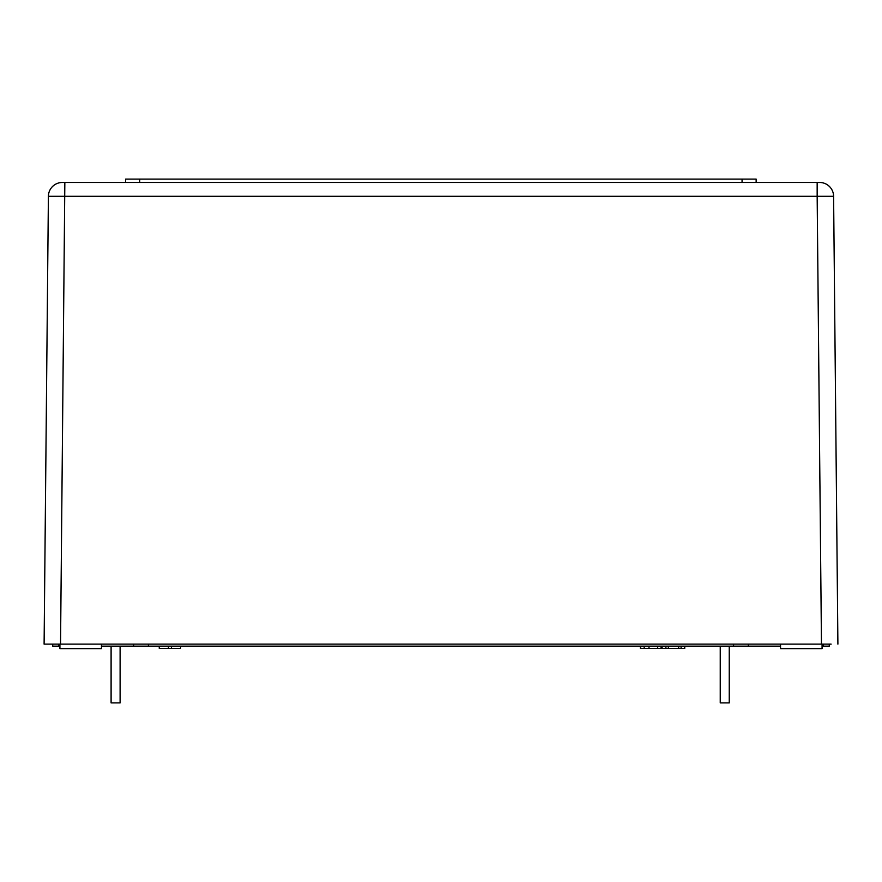 <?xml version="1.0" encoding="UTF-8"?>
<svg xmlns="http://www.w3.org/2000/svg" width="882" height="882" viewBox="0 0 882 882"><rect width="100%" height="100%" fill="white"/><g stroke="black" fill="none" stroke-linecap="round" stroke-linejoin="round"><path stroke-width="1.32" d="M780.537 644.125L780.537 648.623L822.079 648.623L822.079 644.125L821.462 644.125L831.142 644.125M59.921 646.153L52.733 646.153L52.7 644.125L44.1 644.125L60.538 644.125L59.921 644.125L59.921 648.623L101.463 648.623L101.463 644.125M64.838 182.475L60.538 644.125L821.462 644.125L817.162 196.311L833.6 196.311A13.958 13.958 0 0 0 819.643 182.475L62.357 182.475A13.958 13.958 0 0 0 48.4 196.311L44.1 644.125M837.9 644.125L833.6 196.311M101.463 646.153L780.537 646.153M822.079 646.153L829.267 646.153L829.301 644.125M684.752 646.153L684.752 648.402L661.93 648.402L661.93 646.153M681.113 646.153L681.113 648.402M678.666 646.153L678.666 648.402M662.106 646.153L662.106 648.402M665.899 646.153L665.899 648.402M668.347 646.153L668.347 648.402M661.081 646.153L661.081 648.402L640.398 648.402L640.398 646.153M644.18 646.153L644.18 648.402M640.586 646.153L640.586 648.402M180.59 646.153L180.59 648.402L159.256 648.402L159.256 646.153M171.439 646.153L171.439 648.402M168.418 646.153L168.418 648.402M729.249 646.153L729.249 702.899L720.241 702.899L720.241 646.153M120.106 646.153L120.106 702.899L111.099 702.899L111.099 646.153M756.139 182.475L756.139 179.101L125.597 179.101L125.597 182.475M817.162 182.475L817.162 196.311L48.4 196.311M148.441 646.153L148.43 644.125M733.57 644.125L733.559 646.153M133.623 644.125L133.634 646.153M58.862 646.153L58.829 644.125M823.171 644.125L823.138 646.153M748.366 646.153L748.377 644.125M657.685 646.153L657.685 648.402M648.998 646.153L648.998 648.402M742.06 182.475L742.06 179.101M139.676 182.475L139.676 179.101"/></g></svg>
